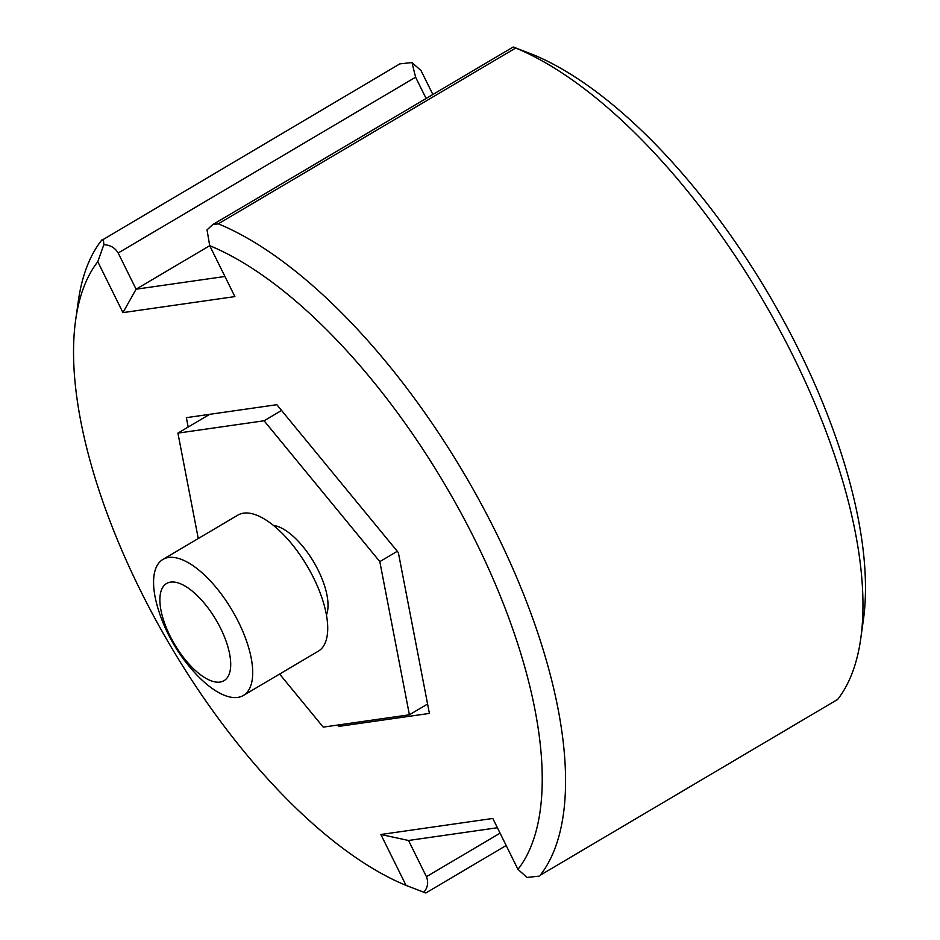 <?xml version="1.0" encoding="UTF-8"?>
<svg xmlns="http://www.w3.org/2000/svg" width="940" height="940" viewBox="0 0 940 940"><rect width="100%" height="100%" fill="white"/><g stroke="black" fill="none" stroke-linecap="round" stroke-linejoin="round"><path stroke-width="1.41" d="M234.883 296.594L122.952 312.62L97.795 261.708A373.579 159.166 -120.6 0 0 75.658 319.988A373.579 159.166 -120.6 0 0 168.624 642.725A373.579 159.166 -120.6 0 0 406.045 885.398L380.876 834.497L492.807 818.458L517.964 869.371A373.579 159.166 -120.6 0 0 475.769 541.499A373.579 159.166 -120.6 0 0 209.714 245.681L234.883 296.594M337.836 725.034L338.929 726.373L429.404 713.425L398.349 552.591L276.83 404.705L186.355 417.666L188.176 427.054M338.929 726.373L342.278 724.399M212.593 224.695L513.216 47L532.992 54.602A373.579 159.166 59.4 0 1 770.412 297.275A373.579 159.166 59.4 0 1 863.366 620.012L860.758 638.566A390.182 166.239 59.4 0 1 837.646 699.442L540.23 875.234A390.182 166.239 -120.6 0 0 496.156 532.792A390.182 166.239 -120.6 0 0 218.292 223.826L212.593 224.695L207.023 229.912L209.714 245.681L136.089 289.203L118.181 253.001C115.021 247.761 110.227 244.999 103.823 244.694L97.795 261.708M421.061 70.629L432.858 94.494L421.061 70.629L411.978 62.545L415.598 77.198L426.114 98.489M517.964 869.371L527.058 877.455L539.172 876.127M515.167 47.764L515.696 48.022A390.182 166.239 59.4 0 1 763.668 301.481A390.182 166.239 59.4 0 1 860.758 638.566M423.341 891.978L423.858 892.236C427.782 887.513 428.64 882.331 426.431 876.691L408.536 840.477L497.401 827.752M506.166 845.507L425.82 893L406.045 885.398M423.858 892.236L417.76 889.933M103.823 244.694C103.659 239.876 102.848 238.501 101.391 240.558A390.182 166.239 -120.6 0 0 78.267 301.435L75.658 319.988M411.978 62.545L399.853 63.873L101.391 240.558M224.942 276.478L136.089 289.203L122.952 312.62M408.536 840.477L380.876 834.497M198.27 538.526L177.918 433.117L264.081 420.779L379.819 561.615L409.394 714.788L323.231 727.125L279.615 674.05M326.438 615.007A54.79 23.347 -120.6 0 0 318.284 570.427A54.79 23.347 -120.6 0 0 273.493 525.437M264.081 420.779L281.542 410.451M177.918 433.117L209.714 414.317M409.394 714.788L427.594 704.025M379.819 561.615L397.279 551.287M243.354 695.482L318.355 651.161A79.031 33.675 59.4 0 0 313.654 578.029A79.031 33.675 -120.6 0 0 237.926 515.085L162.925 559.418A79.031 33.675 -120.6 0 0 158.296 609.461A166.709 166.709 0 0 0 197.283 675.414A79.031 33.675 59.4 0 0 243.354 695.482A79.031 33.675 59.4 0 0 238.654 622.362A79.031 33.675 -120.6 0 0 162.925 559.418M169.929 635.722A56.447 24.052 -120.6 0 0 224.014 680.689A56.447 24.052 -120.6 0 0 220.665 628.461A56.447 24.052 -120.6 0 0 166.568 583.493A56.447 24.052 -120.6 0 0 169.929 635.722M861.886 628.977A373.579 159.166 -120.6 0 0 774.255 303.926A373.579 159.166 -120.6 0 0 532.992 54.602M540.23 875.234L837.646 699.442M515.696 48.022L218.292 223.826M500.068 833.169L426.431 876.691M118.181 253.001L415.598 77.198"/></g></svg>
